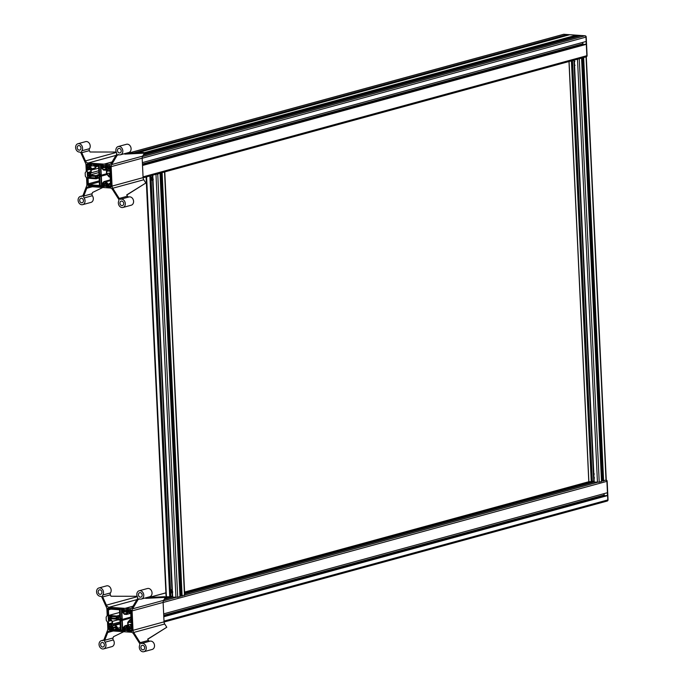 <?xml version="1.0" encoding="UTF-8"?>
<svg xmlns="http://www.w3.org/2000/svg" width="686" height="686" viewBox="0 0 686 686"><rect width="100%" height="100%" fill="white"/><g stroke="black" fill="none" stroke-linecap="round" stroke-linejoin="round"><path stroke-width="1.03" d="M106.279 620.376L106.133 617.16L107.205 615.539L106.905 609.091A3.559 2.847 -105.3 0 0 106.519 607.479L101.948 597.36A1.784 1.423 -105.3 0 0 100.499 596.306A4.279 3.413 74.7 0 1 96.649 592.575A4.279 3.413 74.7 0 1 98.913 587.962A4.279 3.413 74.7 0 1 102.866 590.029A4.279 3.413 74.7 0 1 102.806 595.019A1.784 1.423 -105.3 0 0 102.703 596.94L106.399 605.138A3.559 2.847 -105.3 0 0 109.074 607.239L130.014 608.705A3.559 2.847 -105.3 0 0 130.786 608.628A3.559 2.847 -105.3 0 0 132.261 607.462L137.414 598.792A1.784 1.423 -105.3 0 0 137.406 596.846A4.279 3.413 74.7 0 1 139.164 590.775A4.279 3.413 74.7 0 1 143.588 593.999A4.279 3.413 74.7 0 1 141.419 599.024A4.279 3.413 74.7 0 1 139.627 598.921A1.784 1.423 -105.3 0 0 138.143 599.47L132.578 608.834A3.559 2.847 -105.3 0 0 132.098 610.892L133.015 630.331A3.559 2.847 -105.3 0 0 133.693 632.466L140.184 642.679A1.784 1.423 -105.3 0 0 141.728 643.434A4.279 3.413 74.7 0 1 146.084 646.727A4.279 3.413 74.7 0 1 143.906 651.7A4.279 3.413 74.7 0 1 140.141 649.942A4.279 3.413 74.7 0 1 139.687 645.209A1.784 1.423 -105.3 0 0 139.515 643.254L133.504 633.804A3.559 2.847 -105.3 0 0 131.12 632.235L110.189 630.768A3.559 2.847 -105.3 0 0 109.408 630.846A3.559 2.847 -105.3 0 0 107.693 632.518L104.744 640.244A1.784 1.423 -105.3 0 0 105.027 642.199A4.279 3.413 74.7 0 1 103.646 648.887A4.279 3.413 74.7 0 1 99.23 645.663A4.279 3.413 74.7 0 1 101.399 640.638A4.279 3.413 74.7 0 1 102.591 640.578A1.784 1.423 -105.3 0 0 103.946 639.721L107.591 630.168A3.559 2.847 -105.3 0 0 107.822 628.608L107.522 622.151L106.279 620.376M146.615 597.609L164.649 596.7L165.377 597.377L145.732 598.364L146.101 597.746M141.419 599.024L149.694 596.769A4.279 3.413 -105.3 0 0 151.863 591.744A4.279 3.413 -105.3 0 0 147.439 588.519L139.164 590.775M143.906 651.7L152.181 649.445A4.279 3.413 -105.3 0 0 154.359 644.463A4.279 3.413 -105.3 0 0 150.002 641.17A1.784 1.423 74.7 0 1 148.45 640.415L147.653 639.155L166.784 627.253L164.717 624.003A3.559 2.847 74.7 0 1 164.04 621.859L163.122 602.419A3.559 2.847 74.7 0 1 163.602 600.361L165.377 597.377M166.784 627.253L147.73 639.275M137.157 596.28L110.978 596.237L110.352 594.848A1.784 1.423 74.7 0 1 110.455 592.927A4.279 3.413 -105.3 0 0 110.515 587.936A4.279 3.413 -105.3 0 0 106.57 585.87L98.913 587.962M103.646 648.887L111.921 646.624A4.279 3.413 -105.3 0 0 113.301 639.944A1.784 1.423 74.7 0 1 113.019 637.989L113.516 636.685L123.763 631.72M124.681 612.075L124.818 609.648L125.821 609.88L126.07 612.178L127.399 612.272L127.51 611.578L126.464 611.329L126.481 609.52L131.189 610.017L132.089 631.249L127.536 630.931L127.304 629.096L128.462 628.659L126.824 628.187L126.653 630.631L125.692 630.383L125.435 628.093L124.106 627.999L123.995 628.693L125.041 628.942L124.981 630.76L108.885 629.628L107.831 608.216L123.977 609.331L124.209 611.166L123.043 611.612L124.681 612.075M99.933 589.806A2.315 1.852 74.7 0 1 101.888 591.907A2.315 1.852 74.7 0 1 100.653 594.316A2.315 1.852 74.7 0 1 98.252 592.575A2.315 1.852 74.7 0 1 99.427 589.849A2.315 1.852 74.7 0 1 99.933 589.806M140.184 592.618A2.315 1.852 74.7 0 1 142.148 594.719A2.315 1.852 74.7 0 1 140.904 597.137A2.315 1.852 74.7 0 1 138.512 595.388A2.315 1.852 74.7 0 1 139.687 592.67A2.315 1.852 74.7 0 1 140.184 592.618M142.671 645.294A2.315 1.852 74.7 0 1 144.626 647.395A2.315 1.852 74.7 0 1 143.391 649.813A2.315 1.852 74.7 0 1 140.99 648.064A2.315 1.852 74.7 0 1 142.165 645.346A2.315 1.852 74.7 0 1 142.671 645.294M102.42 642.482A2.315 1.852 74.7 0 1 104.375 644.583A2.315 1.852 74.7 0 1 103.132 646.992A2.315 1.852 74.7 0 1 100.739 645.252A2.315 1.852 74.7 0 1 101.914 642.525A2.315 1.852 74.7 0 1 102.42 642.482M125.341 608.379L132.947 606.304M125.058 608.362L133.024 606.184M85.33 176.139L85.175 172.923L86.256 171.311L85.956 164.854A3.559 2.847 -105.3 0 0 85.57 163.242L80.999 153.124A1.784 1.423 -105.3 0 0 79.55 152.069A4.279 3.413 74.7 0 1 75.7 148.339A4.279 3.413 74.7 0 1 77.964 143.726A4.279 3.413 74.7 0 1 81.917 145.792A4.279 3.413 74.7 0 1 81.857 150.783A1.784 1.423 -105.3 0 0 81.754 152.704L85.45 160.901A3.559 2.847 -105.3 0 0 88.125 163.011L109.057 164.469A3.559 2.847 -105.3 0 0 109.837 164.4A3.559 2.847 -105.3 0 0 111.312 163.225L116.466 154.556A1.784 1.423 -105.3 0 0 116.457 152.609A4.279 3.413 74.7 0 1 118.215 146.538A4.279 3.413 74.7 0 1 122.64 149.762A4.279 3.413 74.7 0 1 120.47 154.787A4.279 3.413 74.7 0 1 118.678 154.684A1.784 1.423 -105.3 0 0 117.195 155.233L111.629 164.597A3.559 2.847 -105.3 0 0 111.149 166.655L112.067 186.095A3.559 2.847 -105.3 0 0 112.744 188.23L119.227 198.443A1.784 1.423 -105.3 0 0 120.779 199.197A4.279 3.413 74.7 0 1 125.135 202.49A4.279 3.413 74.7 0 1 122.957 207.464A4.279 3.413 74.7 0 1 119.193 205.706A4.279 3.413 74.7 0 1 118.738 200.972A1.784 1.423 -105.3 0 0 118.567 199.026L112.555 189.576A3.559 2.847 -105.3 0 0 110.172 187.998L89.231 186.532A3.559 2.847 -105.3 0 0 88.46 186.609A3.559 2.847 -105.3 0 0 86.745 188.281L83.795 196.016A1.784 1.423 -105.3 0 0 84.078 197.962A4.279 3.413 74.7 0 1 82.697 204.651A4.279 3.413 74.7 0 1 78.281 201.427A4.279 3.413 74.7 0 1 80.451 196.402A4.279 3.413 74.7 0 1 81.643 196.342A1.784 1.423 -105.3 0 0 82.997 195.484L86.633 185.94A3.559 2.847 -105.3 0 0 86.873 184.371L86.573 177.923L85.33 176.139M125.667 153.372L143.7 152.464L144.429 153.141L124.783 154.127L125.144 153.51M120.47 154.787L128.745 152.532A4.279 3.413 -105.3 0 0 130.915 147.507A4.279 3.413 -105.3 0 0 126.49 144.283L118.215 146.538M122.957 207.464L131.232 205.208A4.279 3.413 -105.3 0 0 133.41 200.226A4.279 3.413 -105.3 0 0 129.054 196.942A1.784 1.423 74.7 0 1 127.502 196.179L126.704 194.918L145.835 183.016L143.768 179.766A3.559 2.847 74.7 0 1 143.091 177.623L142.174 158.183A3.559 2.847 74.7 0 1 142.654 156.125L144.429 153.141M145.835 183.016L126.781 195.038M116.208 152.043L90.029 152L89.403 150.62A1.784 1.423 74.7 0 1 89.506 148.691A4.279 3.413 -105.3 0 0 89.566 143.7A4.279 3.413 -105.3 0 0 85.613 141.633L77.964 143.726M82.697 204.651L90.972 202.396A4.279 3.413 -105.3 0 0 92.353 195.707A1.784 1.423 74.7 0 1 92.07 193.752L92.567 192.449L102.814 187.484M103.732 167.847L103.869 165.412L104.872 165.652L105.121 167.941L106.45 168.036L106.562 167.341L105.515 167.092L105.533 165.283L110.24 165.78L111.141 187.012L106.579 186.695L106.356 184.86L107.513 184.423L105.876 183.951L105.704 186.395L104.735 186.155L104.486 183.857L103.157 183.762L103.046 184.457L104.092 184.706L104.032 186.523L87.937 185.392L86.882 163.98L103.02 165.103L103.252 166.938L102.094 167.375L103.732 167.847M78.984 145.569A2.315 1.852 74.7 0 1 80.939 147.67A2.315 1.852 74.7 0 1 79.696 150.088A2.315 1.852 74.7 0 1 77.304 148.339A2.315 1.852 74.7 0 1 78.478 145.612A2.315 1.852 74.7 0 1 78.984 145.569M119.235 148.382A2.315 1.852 74.7 0 1 121.19 150.483A2.315 1.852 74.7 0 1 119.956 152.901A2.315 1.852 74.7 0 1 117.563 151.152A2.315 1.852 74.7 0 1 118.738 148.433A2.315 1.852 74.7 0 1 119.235 148.382M121.722 201.058A2.315 1.852 74.7 0 1 123.677 203.159A2.315 1.852 74.7 0 1 122.442 205.577A2.315 1.852 74.7 0 1 120.041 203.828A2.315 1.852 74.7 0 1 121.216 201.109A2.315 1.852 74.7 0 1 121.722 201.058M81.463 198.245A2.315 1.852 74.7 0 1 83.426 200.346A2.315 1.852 74.7 0 1 82.183 202.756A2.315 1.852 74.7 0 1 79.79 201.015A2.315 1.852 74.7 0 1 80.965 198.288A2.315 1.852 74.7 0 1 81.463 198.245M104.392 164.143L111.998 162.067M104.101 164.126L112.075 161.947M606.896 481.092L607.796 499.7M164.005 621.104L607.805 499.94A1.243 0.995 74.7 0 1 607.119 501.072L607.119 501.072A1.243 0.995 74.7 0 1 606.844 501.097M606.27 480.166A1.243 0.995 74.7 0 1 606.93 481.332L163.131 602.488M163.782 616.311L606.192 495.524L607.496 495.618L163.8 616.748M163.662 613.867L607.359 492.737L607.496 495.618M603.826 493.697L604.598 495.961M582.448 57.856L602.402 480.946L606.012 480.089M133.676 152.969L567.253 34.592L569.629 34.763L137.329 152.781M567.253 34.592L567.288 35.398M144.026 152.764L576.171 35.218L144.386 153.098M574.894 35.132L574.919 35.561M143.811 154.17L578.838 35.406L581.213 35.569L143.237 155.139M578.838 35.406L578.873 36.212M582.543 42.438L583.314 44.701M142.499 165.052L584.909 44.264L586.213 44.358L142.517 165.489M142.388 162.608L586.076 41.477L586.213 44.358M585.947 36.855L586.847 55.472M143.057 176.868L586.856 55.703A1.243 0.995 74.7 0 1 586.17 56.835L586.17 56.835A1.243 0.995 74.7 0 1 585.895 56.861M564.055 34.334A1.243 0.72 94 0 0 563.909 34.3A1.243 0.72 94 0 0 563.763 34.317L584.909 35.792A1.243 0.72 -86 0 1 585.047 35.775A1.243 0.72 -86 0 1 585.415 35.989M142.422 156.597L584.909 35.792A1.243 0.995 74.7 0 1 585.973 37.095L142.182 158.252M563.249 34.454A1.243 0.995 74.7 0 1 563.498 34.343L563.498 34.343A1.243 0.995 74.7 0 1 563.763 34.317L128.145 153.244M585.612 56.989L584.24 57.367M583.126 57.667L583.923 57.453M585.93 56.904L582.646 57.796M123.463 610.78L122.211 611.123L122.159 610.086L123.437 610.171L123.48 611.046L124.14 611.097L124.123 609.502M128.436 610.969L127.184 611.312L127.142 610.429L128.419 610.523L128.462 611.56L126.43 614.021L124.492 613.884L122.211 611.123M126.953 609.545L126.447 609.683L126.516 611.26L127.184 611.312M594.067 482.018L184.671 593.784M172.538 597.094L164.186 599.375M164.769 598.406L172.229 596.306A8.909 1.441 -2.7 0 0 170.805 596.408M104.169 186.335L104.04 184.774L103.372 184.723L103.415 185.606L102.137 185.512L102.094 184.474L104.126 182.013L106.064 182.15L108.345 184.911L108.397 185.949L107.119 185.863L107.076 184.98L106.416 184.937L106.433 186.515M103.372 184.723L104.015 184.551M106.416 184.937L107.127 184.74M569.02 61.517L588.862 481.709L184.594 592.078M121.842 618.558L120.582 618.901L120.127 609.237L120.642 609.099M164.974 597L166.089 596.691L146.084 176.988M579.67 58.61L580.51 58.464M579.361 58.696L577.981 59.073M580.948 58.259L577.672 59.159M574.242 60.094L594.067 482.035L599.23 482.181L601.519 481.478M575.065 65.29L574.113 64.638L573.985 62.023L574.877 61.363M574.259 61.98L574.379 64.518M594.522 477.919L593.57 477.267L593.441 474.652L594.333 473.992M593.716 474.609L593.836 477.147M184.637 592.978L593.759 481.229A8.909 1.441 -2.7 0 0 592.327 481.323M592.275 481.623L588.862 481.709M577.509 59.202L597.463 482.309L184.731 595.002M602.239 480.612A8.909 1.441 -2.7 0 0 601.545 480.654M602.402 480.946L582.38 57.873M101.425 185.734L88.94 185.289A1.243 0.995 74.7 0 1 87.868 183.994L87.551 177.391L92.044 176.165M111.372 620.65L108.474 620.993L108.319 617.76L116.286 618.318L116.217 616.774L108.251 616.217L107.942 609.614A1.243 0.995 74.7 0 1 108.894 608.456L120.127 609.237M159.426 173.344L157.746 174.098L177.7 597.266L172.538 597.112L172.435 593.347M177.7 597.266L179.989 596.554M160.85 172.958L180.727 595.997L184.491 595.165M166.089 596.691L167.333 596.794L165.335 597.335M157.746 174.098L156.142 174.244M158.149 173.695L158.946 173.472M157.831 173.781L156.459 174.158M164.4 171.989L161.116 172.881M164.083 172.075L162.711 172.443M161.596 172.752L162.393 172.529M170.291 592.112L170.574 593.038L169.545 592.798L169.442 590.56L170.428 589.969L170.291 592.112M170.462 592.524L170.754 596.769L167.333 596.794M151.006 179.895L151.117 180.409L150.088 180.169L149.985 177.931L150.971 177.34L170.36 590.329M152.781 175.153L172.683 597.154M150.894 175.676L150.903 177.7M180.718 595.697A8.909 1.441 -2.7 0 0 180.015 595.731M104.109 186.352L101.451 186.163L100.996 176.508L99.719 176.422L100.173 186.078M110.643 174.193L111.038 185.606A1.243 0.995 74.7 0 1 110.077 186.772L106.484 186.515M110.497 174.235L109.194 174.141L109.228 174.947L109.957 174.999L110.026 176.542L109.177 176.482L106.896 173.721L106.784 171.363L108.817 168.902L109.674 168.962L109.743 170.505L109.023 170.454L109.057 171.26L110.506 171.311M106.004 165.309L109.083 165.695A1.243 0.995 74.7 0 1 110.154 166.998L110.36 171.354M105.49 165.446L105.567 167.024L106.236 167.075L106.193 166.192L107.47 166.286L107.513 167.324L105.481 169.785L103.543 169.648L101.262 166.887L101.211 165.849L102.488 165.935L102.531 166.818L103.192 166.861L103.174 165.266M100.962 164.957L103.123 165.283M100.456 165.094L100.911 174.75L99.633 174.664L99.178 165.009L99.693 164.863M94.419 164.494L99.178 165.009M93.913 164.64L93.982 166.218L94.651 166.261L94.608 165.386L95.886 165.472L95.929 166.509L93.896 168.979L91.958 168.842L89.677 166.072L89.626 165.034L90.904 165.129L90.946 166.003L91.607 166.055L91.538 164.469L92.044 164.331M87.551 177.391L95.517 177.948L95.448 176.396L87.482 175.839L87.328 172.615L88.631 172.701L88.674 173.515L87.945 173.464L88.022 175.007L88.88 175.067L90.912 172.606L90.801 170.248L88.52 167.478L87.662 167.418L87.731 168.962L88.46 169.013L88.494 169.828L87.191 169.734L86.985 165.377A1.243 0.995 74.7 0 1 87.945 164.22L91.538 164.469M96.22 165.36L98.544 165.523L98.998 175.213L97.189 175.084L97.283 177.177L96.023 177.091L95.954 175.633L89.309 175.17L91.264 172.803L91.135 170.094L88.871 167.35L89.574 166.509L91.83 169.253L94.068 169.408L96.289 166.715L96.22 165.36M97.678 175.685L99.024 175.779L99.479 185.469L89.086 184.74A0.892 0.712 74.7 0 1 88.323 183.814L88.057 178.231L96.109 178.789L96.057 177.648L97.772 177.768L97.678 175.685M106.553 173.867L109.048 176.894L110.163 176.971L110.48 183.685L109.185 183.591L108.448 184.483L106.193 181.739L103.955 181.584L101.7 184.08L101.322 176.113L99.702 175.993L99.659 175.084L101.279 175.196L100.902 167.23L103.415 170.059L105.644 170.214L107.668 167.77L108.439 168.722L106.424 171.166L106.553 173.867M109.983 186.326L108.842 186.24L109.348 184.019L110.6 184.114L110.669 185.494A0.892 0.712 74.7 0 1 109.983 186.326L110.352 186.223M108.611 168.362L107.891 166.055L109.031 166.132A0.892 0.712 74.7 0 1 109.794 167.058L109.863 168.447L108.611 168.362L109.846 168.027M88.04 164.666L89.18 164.743L88.674 166.964L87.422 166.878L87.354 165.489A0.892 0.712 74.7 0 1 88.04 164.666M87.328 172.615L90.861 171.646M91.264 172.803L98.784 170.745M89.309 175.17L98.87 172.555M95.954 175.633L97.198 175.29M96.023 177.091L97.266 176.748M97.189 175.084L98.973 174.604M96.289 166.715L98.57 166.089M94.068 169.408L98.664 168.156M88.871 167.35L90.012 167.041M91.135 170.094L93.733 169.382M97.772 177.768L99.101 177.408M96.109 178.789L99.127 177.966M99.702 175.993L106.724 174.081M101.322 176.113L107.102 174.536M103.955 181.584L110.3 179.852M106.193 181.739L110.335 180.607M109.185 183.591L110.463 183.239M105.644 170.214L107.659 169.665M101.279 175.196L106.553 173.755M108.774 184.723L110.609 184.225M108.842 186.24L110.652 185.752M107.959 167.573L109.803 167.067M99.633 174.664L100.893 174.321M87.422 166.878L89.129 166.415M102.094 184.474L102.891 184.26M102.137 185.512L103.397 185.169M107.076 184.98L108.165 184.688M107.119 185.863L108.371 185.52M106.236 167.075L107.488 166.732M101.262 166.887L102.514 166.544M103.543 169.648L106.193 168.928M109.177 176.482L110.017 176.251M109.194 174.141L110.618 173.755M109.023 170.454L109.734 170.257M106.784 171.363L109.031 170.745M106.896 173.721L110.566 172.718M142.448 164.014L582.611 43.844M94.651 166.261L95.903 165.918M91.607 166.055L93.948 165.412M89.677 166.072L90.929 165.738M91.958 168.842L94.608 168.113M87.731 168.962L89.377 168.516M88.46 169.013L89.54 168.722M88.494 169.828L90.089 169.391M88.631 172.701L90.886 172.092M88.674 173.515L90.595 172.983M88.022 175.007L89.189 174.69M121.911 609.194L124.072 609.52M126.447 609.683L130.031 609.931A1.243 0.995 74.7 0 1 131.103 611.235L131.789 622.571M115.814 629.139L113.482 629.774L109.889 629.525A1.243 0.995 74.7 0 1 108.817 628.222L108.611 623.874L112.144 622.905M108.319 617.76L112.813 616.534M131.918 625.452L131.986 629.842A1.243 0.995 74.7 0 1 131.026 631L127.382 630.751M112.418 621.353L110.232 618.695L116.877 619.166L116.809 617.709L118.069 617.794L118.164 619.887L119.973 620.007L120.427 629.705L118.112 629.542L118.052 628.187L115.557 625.16L113.327 625.006L111.312 627.45L110.532 626.507L112.547 624.063L112.418 621.353L118.164 619.784M118.112 618.823L116.877 619.166M120.393 628.916L118.112 629.542M120.333 627.561L118.052 628.187M120.161 623.908L115.557 625.16M120.119 623.154L113.327 625.006M112.538 625.958L110.532 626.507M120.067 622.005L112.547 624.063M108.671 615.436L108.414 609.854A0.892 0.712 74.7 0 1 109.091 609.031L119.493 609.76L119.947 619.449L118.601 619.355L118.507 617.263L116.783 617.143L116.723 616.002L108.671 615.436L119.621 612.452M119.93 618.995L118.601 619.355M119.827 616.903L118.507 617.263M119.801 616.32L116.783 617.143M119.75 615.179L116.723 616.002M120.607 619.321L122.228 619.432L121.851 611.458L124.363 614.296L126.601 614.45L128.616 612.006L129.44 613.01L130.734 613.095L131.052 619.801L129.928 619.724L127.707 622.425L127.836 625.126L130.1 627.87L129.405 628.71L127.142 625.975L124.912 625.812L122.648 628.316L122.271 620.35L120.65 620.23L120.607 619.321M130.923 617.057L122.228 619.432M130.743 613.318L126.601 614.45M131.035 619.424L129.928 619.724M128.273 625.658L127.142 625.975M127.828 625.015L124.912 625.812M130.966 617.975L122.271 620.35M130.94 617.426L120.65 620.23M130.752 611.295L130.812 612.684L129.56 612.598L128.839 610.291L129.98 610.369A0.892 0.712 74.7 0 1 130.752 611.295L128.908 611.809M130.794 612.255L129.56 612.598M131.618 629.731A0.892 0.712 74.7 0 1 130.932 630.563L129.791 630.477L130.297 628.256L131.549 628.342L131.618 629.731M131.601 629.988L129.791 630.477M131.558 628.462L129.723 628.959M122.374 629.971L121.122 630.314L120.667 620.65L121.945 620.744L122.4 630.4L125.066 630.588L124.989 629.002L124.32 628.959L124.363 629.834L123.086 629.748L123.043 628.71L125.075 626.249L127.013 626.387L129.294 629.148L129.345 630.185L128.068 630.1L128.025 629.216L127.364 629.173L127.433 630.751M121.405 609.331L121.859 618.986L120.582 618.901M109.108 626.772L110.36 626.867L111.012 627.656L111.081 629.173L109.94 629.088A0.892 0.712 74.7 0 1 109.177 628.162L109.108 626.772M127.142 613.164L124.492 613.884M129.32 629.757L128.068 630.1M129.114 628.925L128.025 629.216M128.076 628.976L127.364 629.173M124.963 628.788L124.32 628.959M124.346 629.405L123.086 629.748M123.84 628.496L123.043 628.71M131.781 625.495L130.477 625.4L130.511 626.207L131.24 626.258L131.309 627.801L130.451 627.741L128.179 624.98L128.068 622.622L130.1 620.161L130.949 620.221L131.026 621.765L130.297 621.713L130.34 622.519L131.643 622.614M131.017 621.516L130.297 621.713M131.901 625.015L130.477 625.4M131.3 627.51L130.451 627.741M603.894 495.103L163.731 615.273M131.849 623.977L128.179 624.98M130.314 622.005L128.068 622.622M113.482 629.774L113.404 628.196L112.736 628.153L112.778 629.028L111.501 628.942L111.458 627.904L113.49 625.435L115.437 625.572L117.709 628.342L117.76 629.379L116.483 629.285L116.449 628.41L115.78 628.359L115.857 629.945L121.122 630.314M117.743 628.942L116.483 629.285M117.529 628.11L116.449 628.41M117.375 627.93L115.78 628.359M116.826 627.261L113.404 628.196M116.671 627.073L112.736 628.153M112.761 628.599L111.501 628.942M116.268 626.584L111.458 627.904M109.777 621.079L109.743 620.273L109.014 620.221L108.945 618.678L109.803 618.738L112.075 621.507L112.187 623.857L110.154 626.327L109.297 626.267L109.228 624.723L109.949 624.766L109.914 623.96L108.611 623.874M110.472 625.949L109.297 626.267M111.869 624.243L109.949 624.766M112.161 623.351L109.914 623.96M110.823 619.981L109.743 620.273M110.652 619.775L109.014 620.221M574.268 62.1A2.101 1.681 -105.3 0 0 574.371 64.355M574.362 64.167A1.749 1.398 74.7 0 1 574.285 62.435M593.724 474.738A2.101 1.681 -105.3 0 0 593.827 476.984M593.819 476.804A1.749 1.398 74.7 0 1 593.742 475.064M153.201 179.869A1.149 0.918 74.7 0 1 152.746 177.588A1.183 0.943 74.7 0 0 153.192 179.904A1.183 0.943 74.7 0 1 152.755 177.623M153.244 179.492L152.549 179.209L152.841 177.983M152.978 178.249L152.412 178.403M153.218 179.029L152.549 179.209M152.935 180.847L152.386 180.427A2.101 1.681 74.7 0 1 152.215 176.859L152.721 176.422M152.721 176.877A1.887 1.509 -105.3 0 0 152.944 180.564M172.658 592.498A1.149 0.918 74.7 0 1 172.22 590.252M172.195 590.217A1.183 0.943 74.7 0 0 172.649 592.533A1.183 0.943 74.7 0 1 172.22 590.217M172.701 592.121L172.014 591.838L172.306 590.612M172.435 590.878L171.869 591.032M172.675 591.658L172.014 591.838M172.186 589.051L171.68 589.488A2.101 1.681 74.7 0 0 171.843 593.056L172.392 593.476M172.186 589.506A1.887 1.509 -105.3 0 0 172.4 593.193M138.143 599.47L139.858 598.998M132.578 608.834L163.602 600.361M102.806 595.019L110.455 592.927M102.703 596.94L110.352 594.848M106.399 605.138L137.329 596.691M141.728 643.434L150.002 641.17M102.591 640.578L103.526 640.321M105.027 642.199L113.301 639.944M125.898 611.62L124.818 611.912M108.242 608.233L107.736 608.371M109.323 629.285L108.731 629.448M109.571 629.439L108.885 629.628M124.029 628.007L127.562 627.038L124.106 627.999M127.879 627.424L125.435 628.093M128.033 627.613L125.589 628.282M126.773 630.091L125.692 630.383M126.781 630.314L125.838 630.571M128.934 628.702L128.471 628.83M127.81 628.959L127.304 629.096M128.042 630.794L127.536 630.931M126.893 609.537L126.387 609.674M128.436 611.012L126.618 611.518M128.454 611.32L127.51 611.578M128.462 611.543L127.665 611.766M128.291 611.766L127.673 611.938M128.016 612.101L127.553 612.229M124.715 609.803L125.229 609.665M104.744 640.244L113.019 637.989M107.693 632.518L113.293 630.991M140.184 642.679L148.45 640.415M133.693 632.466L164.717 624.003M133.015 630.331L164.04 621.859M132.098 610.892L163.122 602.419M130.014 608.705L131.489 608.302M109.074 607.239L136.908 599.641M117.195 155.233L118.91 154.762M111.629 164.597L142.654 156.125M81.857 150.783L89.506 148.691M81.754 152.704L89.403 150.62M85.45 160.901L116.38 152.455M120.779 199.197L129.054 196.942M81.643 196.342L82.577 196.085M84.078 197.962L92.353 195.707M104.949 167.384L103.869 167.676M102.934 166.844L102.223 167.041M87.293 163.997L86.788 164.143M88.374 185.049L87.782 185.211M88.623 185.211L87.937 185.392M103.08 183.771L106.613 182.81L103.157 183.762M106.93 183.188L104.486 183.857M107.076 183.376L104.641 184.045M105.824 185.855L104.735 186.155M105.833 186.078L104.889 186.335M107.985 184.474L107.522 184.594M108.071 184.577L107.462 184.74L108.071 184.577M106.862 184.723L106.356 184.86M107.093 186.558L106.579 186.695M105.944 165.3L105.438 165.446M107.488 166.784L105.67 167.281M107.505 167.084L106.562 167.341M107.513 167.307L106.716 167.53M107.342 167.538L106.724 167.701M107.067 167.864L106.604 167.993M103.766 165.575L104.281 165.429M83.795 196.016L92.07 193.752M86.745 188.281L92.344 186.755M119.227 198.443L127.502 196.179M112.744 188.23L143.768 179.766M112.067 186.095L143.091 177.623M111.149 166.655L142.174 158.183M109.057 164.469L110.54 164.065M88.125 163.011L115.96 155.405M593.57 477.267L593.759 481.229M574.113 64.638L593.441 474.652M606.03 480.329L586.076 57.161M569.063 61.508L588.88 481.709M571.412 60.865L591.272 481.864M571.901 60.728L591.761 481.829M572.416 60.591L592.275 481.692M573.899 60.188L573.985 62.023M574.311 60.076L594.213 482.069M579.276 59.022L599.23 482.181M581.565 58.379L601.519 481.538M583.177 57.838L603.131 480.997M583.666 57.804L603.62 480.963M108.894 608.456L109.4 608.319M149.094 597.48L165.703 592.944M602.462 480.955L601.571 481.195M152.824 177.64L152.712 175.179M172.289 590.269L152.969 180.718M172.229 596.306L172.083 593.236M152.438 176.688L152.369 175.273M171.903 589.317L152.626 180.607M169.442 590.56L150.088 180.169M149.985 177.931L149.891 175.95M166.415 596.734L146.607 176.842M169.742 596.949L169.545 592.798M150.457 177.477L150.371 175.813M169.914 590.106L150.594 180.555M175.933 597.395L155.979 174.287M170.231 596.914L170.059 593.184M184.5 595.414L164.546 172.246M182.099 596.048L162.136 172.881M181.601 596.083L161.647 172.915M180.881 596.031L160.927 172.932M179.989 596.623L160.035 173.455M87.945 164.22L88.451 164.083M109.597 165.558L109.083 165.695M88.323 183.814L99.264 180.821M89.086 184.74L99.316 181.944M87.354 165.489L89.189 164.992M175.95 597.395L163.371 600.833M130.546 609.794L130.031 609.931M180.933 596.04L180.041 596.28M110.961 609.159L108.414 609.854M111.063 628.788L109.94 629.088M111.012 627.664L109.177 628.162M101.399 640.638L103.826 639.978M127.476 612.264L128.008 612.118M80.451 196.402L82.869 195.742M102.18 167.041L102.917 166.844M106.527 168.027L107.05 167.881M164.057 622.03L607.119 501.072A1.243 1.243 0 0 0 608.036 499.811L607.161 481.195A1.243 1.243 0 0 0 606.27 480.063M143.108 177.803L586.17 56.835A1.243 1.243 0 0 0 587.087 55.575L586.213 36.967A1.243 1.243 0 0 0 585.047 35.775L563.909 34.3A1.243 1.243 0 0 0 563.498 34.343L127.93 153.252M586.316 57.032L606.27 480.191M568.986 61.526L588.802 481.692M572.484 60.574L592.344 481.649M574.173 60.111L594.067 482.035M581.625 58.336L601.579 481.503M582.303 57.89L602.257 480.912M152.764 177.743L152.644 175.196M172.22 590.372L152.901 180.692M151.04 177.365L150.963 175.659M170.497 589.994L151.177 180.307M172.538 597.112L172.366 593.321M170.814 596.734L170.634 592.936M184.748 595.277L164.786 172.109M180.727 595.997L160.781 172.975M180.058 596.588L160.095 173.421M110.352 186.746L111.218 186.506M87.671 164.246L88.314 164.074M165.695 592.901L148.879 597.489M109.263 608.302L108.62 608.482M131.3 630.974L132.166 630.743"/></g></svg>
